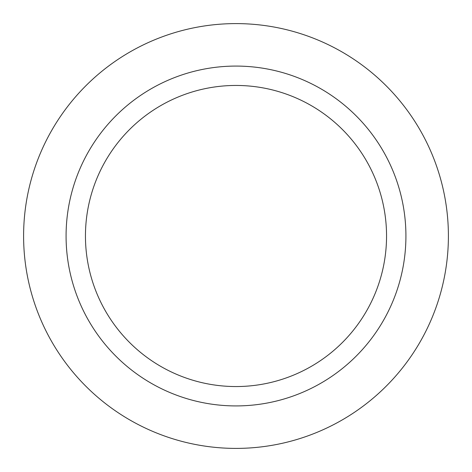 <?xml version="1.0" encoding="UTF-8"?>
<svg xmlns="http://www.w3.org/2000/svg" width="472" height="472" viewBox="0 0 472 472"><rect width="100%" height="100%" fill="white"/><g stroke="black" fill="none" stroke-linecap="round" stroke-linejoin="round"><path stroke-width="0.71" d="M386.55 236A150.55 150.55 0 0 0 236 85.45A150.55 150.55 0 0 0 85.45 236A150.55 150.55 0 0 0 236 386.55A150.55 150.55 0 0 0 386.55 236M405.92 236A169.92 169.92 0 0 0 236 66.08A169.92 169.92 0 0 0 66.08 236A169.92 169.92 0 0 0 236 405.92A169.92 169.92 0 0 0 405.92 236M23.6 236A212.4 212.4 0 0 0 236 448.4A212.4 212.4 0 0 0 448.4 236A212.4 212.4 0 0 0 236 23.6A212.4 212.4 0 0 0 23.6 236"/></g></svg>
